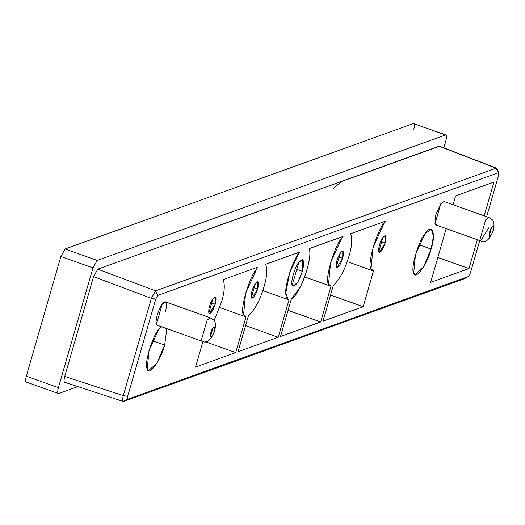 <?xml version="1.0" encoding="UTF-8"?>
<svg xmlns="http://www.w3.org/2000/svg" width="525" height="525" viewBox="0 0 525 525"><rect width="100%" height="100%" fill="white"/><g stroke="black" fill="none" stroke-linecap="round" stroke-linejoin="round"><path stroke-width="0.79" d="M439.642 146.213L97.775 269.168L155.603 290.863L157.828 295.404L498.317 172.771L498.501 175.619L486.642 216.72L498.501 175.619L498.317 172.771L157.828 295.404L155.761 299.066L127.68 396.342L127.87 399.19L468.359 276.557L464.172 278.808L123.683 401.448C122.437 401.566 122.305 399.63 123.296 395.627L151.377 298.344L93.548 276.649L64.746 376.432L123.296 395.627L64.746 376.432C63.715 380.428 63.847 382.371 65.133 382.252M464.369 278.723L468.438 276.517L470.426 272.895L468.359 276.557L127.87 399.19L123.224 401.461M498.317 172.771L498.75 172.994L497.004 168.715L496.086 168.23L498.317 172.771L496.086 168.23L155.603 290.863L496.086 168.23L439.13 146.219L496.604 168.23M278.217 337.286L245.575 325.644L278.217 337.286L289.032 299.827L288.284 299.696L285.797 292.852L289.859 272.219L299.473 252.144L265.617 264.338C267.54 269.246 267.022 276.682 264.062 286.65C260.131 300.044 254.901 309.816 248.371 315.958L238.035 351.757L278.217 337.286L238.035 351.757L248.371 315.958C254.901 309.816 260.131 300.044 264.062 286.65C267.022 276.682 267.54 269.246 265.617 264.338L299.473 252.144C293.127 259.98 284.957 284.294 285.797 292.852C285.784 297.176 286.86 299.499 289.032 299.827L287.621 299.322L289.032 299.827L278.217 337.286M309.192 248.64C313.051 257.355 300.123 294.952 291.336 298.994L280.521 336.459L320.703 321.983L331.032 286.184L330.284 286.059L328.545 284.077L330.579 262.697L341.847 237.989L343.042 236.447L309.192 248.64L343.042 236.447L341.847 237.989C334.195 246.218 324.424 280.088 328.545 284.077L331.032 286.184L320.703 321.983L288.061 310.341L320.703 321.983L280.521 336.459L291.336 298.994L299.808 287.805C306.357 276.59 311.962 253.194 309.192 248.64M380.717 241.441L385.173 243.029L385.265 235.732L382.928 237.385L378.774 251.79L379.319 252.407L385.173 243.029L380.717 241.441M338.231 256.745L342.687 258.333L342.786 251.029L340.443 252.689L336.289 267.094L336.833 267.711L342.687 258.333L338.231 256.745M253.26 287.346L257.723 288.934L257.814 281.636L255.472 283.29L251.317 297.695L251.862 298.318L257.723 288.934L253.26 287.346M210.781 302.649L215.237 304.238L215.329 296.94L212.993 298.594L208.832 312.998L209.377 313.615L215.237 304.238L210.781 302.649M195.556 367.06L235.732 352.59L205.072 341.65L235.732 352.59L246.067 316.792L245.319 316.667L243.574 314.678L245.615 293.298L256.876 268.59L258.07 267.054L223.138 279.635C225.054 284.55 224.536 291.985 221.576 301.954L214.036 320.677L221.576 301.954C224.536 291.985 225.054 284.55 223.138 279.635L258.07 267.054L256.876 268.59C249.224 276.826 239.452 310.688 243.574 314.678L246.067 316.792L235.732 352.59L195.556 367.06L202.932 341.486L195.556 367.06M323.006 321.156L363.188 306.685L330.547 295.037L363.188 306.685L373.518 270.887L372.77 270.756L371.031 268.774L373.065 247.393L384.333 222.685L385.527 221.15L350.588 233.73C352.505 238.639 351.986 246.081 349.033 256.049C345.102 269.443 339.872 279.208 333.342 285.357L323.006 321.156L333.342 285.357C339.872 279.208 345.102 269.443 349.033 256.049C351.986 246.081 352.505 238.639 350.588 233.73L385.527 221.15L384.333 222.685C376.681 230.921 366.909 264.784 371.031 268.774L373.518 270.887L363.188 306.685L323.006 321.156M302.413 271.346L302.564 259.665L298.823 262.316L292.169 285.364L293.042 286.355L297.892 282.023L302.413 271.346L295.28 268.807L302.413 271.346C298.351 282.844 294.938 287.51 292.169 285.364C290.108 283.369 294.998 266.438 298.823 262.316C303.614 257.447 304.808 260.459 302.413 271.346M468.983 268.577L477.317 239.715L468.983 268.577L437.843 257.467L468.983 268.577L430.651 282.384L468.983 268.577M484.201 215.847L493.946 182.096L455.615 195.904L453.062 204.737L455.615 195.904L493.946 182.096L484.201 215.847M446.171 228.605L430.651 282.384L446.171 228.605M492.936 230.888C493.835 226.8 493.388 225.671 491.59 227.502L489.097 236.138C490.133 236.946 491.413 235.193 492.936 230.888C489.674 241.323 486.938 234.439 491.59 227.502C493.388 225.671 493.835 226.8 492.936 230.888L493.329 230.56L492.936 230.888M436.511 224.838L434.943 224.004L435.835 214.653L440.764 203.844L444.038 201.521L488.959 217.547L485.684 219.863L479.863 240.03L480.624 240.896L479.863 240.03L485.684 219.863L488.959 217.547C492.004 220.139 495.456 218.991 493.329 230.56C489.464 239.997 485.231 243.442 480.624 240.896L488.827 227.765M444.038 201.521L440.764 203.844L434.943 224.004L435.711 224.871L480.624 240.896M214.364 331.223C215.263 327.141 214.817 326.012 213.019 327.836L210.525 336.479C211.562 337.286 212.842 335.534 214.364 331.223C211.102 341.657 208.359 334.773 213.019 327.836C214.817 326.012 215.263 327.141 214.364 331.223L214.751 330.894L214.364 331.223M210.381 317.881L207.113 320.204L201.292 340.364L202.053 341.23L201.292 340.364L207.113 320.204L210.381 317.881C213.432 320.48 216.877 319.325 214.751 330.894C210.893 340.331 206.66 343.777 202.053 341.23L157.132 325.211L156.371 324.338L162.192 304.178L165.467 301.855L210.381 317.881M431.117 249.073L433.453 236.342L431.373 229.241L425.02 233.743L415.459 254.717L413.726 272.862L415.209 274.549L423.445 267.192L431.117 249.073L419.009 244.755L431.117 249.073C427.711 263.806 414.934 281.288 413.726 272.862C410.228 269.476 418.523 240.732 425.02 233.743C431.931 222.403 436.413 233.664 431.117 249.073M164.653 345.05L166.838 328.67L164.653 345.05L152.545 340.732L164.653 345.05C161.247 359.783 148.47 377.258 147.263 368.839C143.765 365.446 152.06 336.709 158.557 329.72L161.221 326.668L158.557 329.72L148.995 350.687L147.263 368.839L148.746 370.519L156.982 363.162L164.653 345.05M470.426 272.895L479.752 240.581L470.426 272.895M157.94 325.172C155.722 325.31 155.492 321.917 157.264 314.987C159.548 307.873 162.015 303.509 164.66 301.888C166.878 301.757 167.107 305.15 165.336 312.08M215.237 304.238C212.697 311.423 210.558 314.344 208.832 312.998C208.379 308.858 209.764 304.06 212.993 298.594C215.985 295.549 216.733 297.432 215.237 304.238M257.723 288.934C255.183 296.12 253.043 299.04 251.317 297.695C250.865 293.56 252.249 288.757 255.472 283.29C258.471 280.252 259.219 282.128 257.723 288.934M342.687 258.333C340.148 265.519 338.015 268.433 336.289 267.094C335.836 262.953 337.221 258.156 340.443 252.689C343.442 249.644 344.19 251.527 342.687 258.333M385.173 243.029C382.633 250.215 380.5 253.135 378.774 251.79C378.322 247.649 379.706 242.852 382.928 237.385C385.921 234.34 386.669 236.224 385.173 243.029M123.683 401.448L127.87 399.19L127.68 396.342L123.296 395.627C122.305 399.63 122.437 401.566 123.683 401.448L464.172 278.808L468.359 276.557M123.296 395.627L127.68 396.342L155.761 299.066L151.377 298.344L123.296 395.627M151.377 298.344L155.761 299.066L157.828 295.404L155.603 290.863L151.377 298.344L155.603 290.863L97.775 269.168L93.548 276.649L151.377 298.344M445.469 134.991C446.736 134.912 446.867 136.854 445.856 140.812C446.867 136.854 446.736 134.912 445.469 134.991L97.197 260.433L65.113 248.988L97.197 260.433L445.469 134.991L413.385 123.546L65.113 248.988L60.887 256.469L26.322 376.208C25.312 380.172 25.443 382.108 26.709 382.029C25.443 382.108 25.312 380.172 26.322 376.208L58.406 387.653L26.322 376.208L60.887 256.469L92.971 267.914L60.887 256.469L65.113 248.988L413.385 123.546L445.928 134.971L413.385 123.546C414.652 123.467 414.783 125.409 413.772 129.367M445.856 140.812L443.828 147.833L445.856 140.812M58.793 393.481C57.527 393.553 57.396 391.617 58.406 387.653C57.396 391.617 57.527 393.553 58.793 393.481L77.884 386.603L58.793 393.481L57.993 393.192L58.334 393.501L26.25 382.049M58.406 387.653L92.971 267.914L58.406 387.653M97.197 260.433L92.971 267.914L97.197 260.433M64.746 376.432L93.548 276.649L97.775 269.168L439.13 146.219M341.69 181.315L333.093 188.823M123.25 401.474L64.687 382.279M496.571 168.217L439.609 146.199M288.284 299.696L262.828 290.62M330.284 286.059L304.644 276.911M245.319 316.667L219.785 307.552M372.77 270.756L347.235 261.647"/></g></svg>
